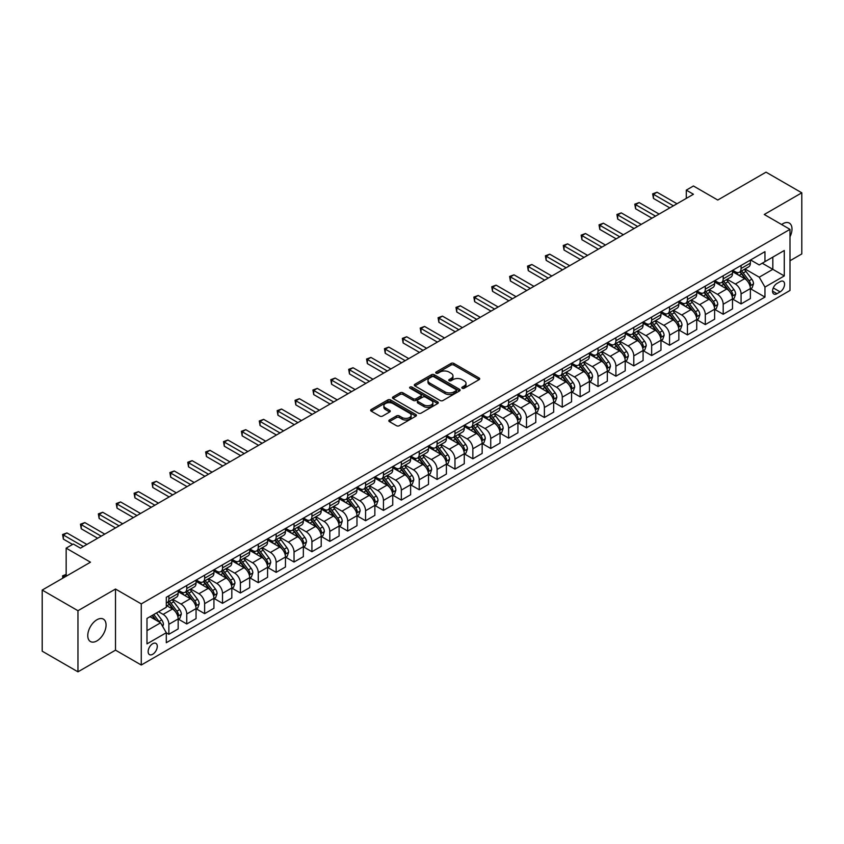 <?xml version="1.0" encoding="UTF-8"?>
<svg xmlns="http://www.w3.org/2000/svg" width="844" height="844" viewBox="0 0 844 844"><rect width="100%" height="100%" fill="white"/><g stroke="black" fill="none" stroke-linecap="round" stroke-linejoin="round"><path stroke-width="1.27" d="M462.238 388.24A1.393 0.802 0 0 0 464.2 388.24L479.118 379.631A1.983 1.15 0 0 0 479.708 378.819A1.983 1.15 0 0 0 479.118 378.007L453.85 363.416A1.983 1.15 0 0 0 451.044 363.416L436.116 372.035A1.393 0.802 0 0 0 435.715 372.594A1.393 0.802 0 0 0 436.116 373.164A1.393 0.802 0 0 0 438.089 373.164L440.019 372.056A6.351 3.671 0 0 1 449.008 372.056L451.107 373.27A6.351 3.671 0 0 1 452.975 375.865A6.351 3.671 0 0 1 451.107 378.46L449.177 379.568A1.393 0.802 0 0 0 448.776 380.138A1.393 0.802 0 0 0 449.177 380.707A1.393 0.802 0 0 0 451.15 380.707L453.08 379.589A6.351 3.671 0 0 1 462.058 379.589L464.168 380.802A6.351 3.671 0 0 1 466.025 383.398A6.351 3.671 0 0 1 464.168 385.993L462.238 387.111A1.393 0.802 0 0 0 461.826 387.681A1.393 0.802 0 0 0 462.238 388.24L462.238 387.111M96.912 640.902A12.945 7.48 120 0 0 105.373 629.497A12.945 7.48 120 0 0 103.39 619.116A12.945 7.48 120 0 0 96.912 619.76A12.945 7.48 120 0 0 88.462 631.175A12.945 7.48 120 0 0 90.445 641.545A12.945 7.48 120 0 0 96.912 640.902M789.995 236.784A12.945 7.48 120 0 0 789.319 223.101A12.945 7.48 120 0 0 782.842 223.744A12.945 7.48 120 0 0 781.639 224.536M152.711 654.279A6.478 3.735 120 0 0 156.931 648.582A6.478 3.735 120 0 0 155.94 643.392A6.478 3.735 120 0 0 152.711 643.708A6.478 3.735 120 0 0 148.481 649.416A6.478 3.735 120 0 0 149.472 654.606A6.478 3.735 120 0 0 152.711 654.279M389.401 420.006A1.983 1.15 0 0 0 388.82 420.818A1.983 1.15 0 0 0 389.401 421.62L396.49 425.714A1.983 1.15 0 0 0 399.296 425.714L415.87 416.155A1.983 1.15 0 0 0 416.451 415.343A1.983 1.15 0 0 0 415.87 414.531L390.593 399.94A1.983 1.15 0 0 0 387.786 399.94L371.212 409.509A1.983 1.15 0 0 0 370.632 410.311A1.983 1.15 0 0 0 371.212 411.123L379.779 416.071A1.983 1.15 0 0 0 382.585 416.071L389.675 411.977A1.983 1.15 0 0 0 390.255 411.165A1.983 1.15 0 0 0 389.675 410.353L385.434 407.905A5.307 3.07 0 0 1 383.872 405.732A5.307 3.07 0 0 1 387.153 402.904A5.307 3.07 0 0 1 392.945 403.569L409.583 413.17A5.307 3.07 0 0 1 411.133 415.343A5.307 3.07 0 0 1 407.863 418.17A5.307 3.07 0 0 1 402.071 417.506L399.296 415.913A1.983 1.15 0 0 0 396.49 415.913L389.401 420.006L389.401 421.62L396.49 417.558L396.49 415.913M789.995 260.743L801.8 253.928L801.8 192.812L766.035 172.165L717.759 200.039L693.441 185.996L686.288 190.132L693.441 194.257L80.465 548.157L73.312 544.021L66.159 548.157L66.159 576.241M77.965 610.718L77.965 671.835L115.512 650.154L115.512 589.038L77.965 610.718L42.2 590.072L90.477 562.199L66.159 548.157M115.512 589.038L141.264 603.903L789.995 229.357L789.995 290.473L141.264 665.019L141.264 603.903M801.8 192.812L764.253 214.492L789.995 229.357M440.157 400.51A1.983 1.15 0 0 0 442.963 400.51L459.537 390.941A1.983 1.15 0 0 0 460.117 390.128A1.983 1.15 0 0 0 459.537 389.316L434.259 374.725A1.983 1.15 0 0 0 431.453 374.725L414.879 384.294A1.983 1.15 0 0 0 414.298 385.107A1.983 1.15 0 0 0 414.879 385.908L440.157 400.51M410.595 388.546A1.393 0.802 0 0 1 412.009 388.736L412.009 387.09L437.698 401.923A1.983 1.15 0 0 1 438.279 402.736A1.983 1.15 0 0 1 437.698 403.548L421.135 413.117A1.983 1.15 0 0 1 418.318 413.117L393.051 398.516L393.051 396.902A1.983 1.15 0 0 0 392.471 397.714A1.983 1.15 0 0 0 393.051 398.516M393.051 396.902L400.14 392.808A1.983 1.15 0 0 1 402.947 392.808L413.201 398.727A1.983 1.15 0 0 0 416.008 398.727L420.713 396.005A1.983 1.15 0 0 0 421.293 395.192A1.983 1.15 0 0 0 420.713 394.38L410.036 388.219A1.393 0.802 0 0 1 409.635 387.66A1.393 0.802 0 0 1 410.49 386.911A1.393 0.802 0 0 1 412.009 387.09M77.965 671.835L42.2 651.188L42.2 590.072M780.13 281.643L776.976 283.457A6.267 3.619 120 0 0 772.882 288.986A6.267 3.619 120 0 0 773.842 294.007A6.267 3.619 120 0 0 776.976 293.701L780.13 291.876A6.267 3.619 120 0 0 784.224 286.359A6.267 3.619 120 0 0 783.264 281.326A6.267 3.619 120 0 0 780.13 281.643M750.59 259.963L759.241 264.953L764.959 261.651L764.959 251.66L166.3 597.299L166.3 607.29L146.983 618.441L146.983 643.877L166.3 632.726L166.3 642.717L764.959 297.088L764.959 287.087L759.241 277.18L745.02 268.972M764.959 261.651L784.276 250.499L784.276 275.935L764.959 287.087M115.512 650.154L141.264 665.019M686.288 190.132L686.288 198.393M762.248 263.222L772.83 269.331L772.83 257.114L784.276 250.499M759.241 277.18L772.83 269.331L784.276 275.935M146.983 630.658L160.571 622.819L149.989 616.7M166.3 632.81L168.874 634.298L168.874 624.307A8.092 4.674 -120 0 0 163.145 614.39L158.566 611.752M168.874 634.298L178.168 628.928L178.168 618.937A8.092 4.674 -120 0 0 172.45 609.02L166.3 605.475M178.379 619.137L186.756 623.969L186.756 613.978A8.092 4.674 -120 0 0 181.027 604.072L172.82 599.324M186.756 623.969L196.051 618.61L196.051 608.608A8.092 4.674 -120 0 0 190.333 598.702L178.168 591.676M196.262 608.819L204.638 613.651L204.638 603.66A8.092 4.674 -120 0 0 198.91 593.743L190.691 589.006M204.638 613.651L213.933 608.281L213.933 598.29A8.092 4.674 -120 0 0 208.215 588.374L196.051 581.358M214.144 598.491L222.521 603.323L222.521 593.332A8.092 4.674 -120 0 0 216.792 583.426L208.573 578.678M222.521 603.323L231.815 597.953L231.815 587.962A8.092 4.674 -120 0 0 226.097 578.056L213.933 571.029M232.026 588.173L240.392 593.005L240.392 583.004A8.092 4.674 -120 0 0 234.674 573.097L226.456 568.35M240.392 593.005L249.697 587.635L249.697 577.644A8.092 4.674 -120 0 0 243.969 567.727L231.815 560.711M249.908 577.845L258.275 582.676L258.275 572.686A8.092 4.674 -120 0 0 252.556 562.779L244.338 558.032M258.275 582.676L267.58 577.307L267.58 567.316A8.092 4.674 -120 0 0 261.851 557.409L249.697 550.383M267.791 567.527L276.157 572.359L276.157 562.357A8.092 4.674 -120 0 0 270.439 552.451L262.22 547.703M276.157 572.359L285.462 566.989L285.462 556.998A8.092 4.674 -120 0 0 279.733 547.081L267.58 540.065M285.673 557.198L294.039 562.03L294.039 552.039A8.092 4.674 -120 0 0 288.321 542.122L280.102 537.385M294.039 562.03L303.344 556.66L303.344 546.669A8.092 4.674 -120 0 0 297.615 536.763L285.462 529.737M303.555 546.88L311.921 551.712L311.921 541.711A8.092 4.674 -120 0 0 306.203 531.804L297.985 527.057M311.921 551.712L321.216 546.342L321.216 536.341A8.092 4.674 -120 0 0 315.498 526.434L303.344 519.419M321.437 536.552L329.804 541.384L329.804 531.393A8.092 4.674 -120 0 0 324.085 521.476L315.867 516.739M329.804 541.384L339.098 536.014L339.098 526.023A8.092 4.674 -120 0 0 333.38 516.106L321.216 509.09M339.32 526.223L347.686 531.055L347.686 521.064A8.092 4.674 -120 0 0 341.968 511.158L333.749 506.411M347.686 531.055L356.98 525.696L356.98 515.695A8.092 4.674 -120 0 0 351.262 505.788L339.098 498.772M357.202 515.906L365.568 520.737L365.568 510.747A8.092 4.674 -120 0 0 359.839 500.83L351.632 496.093M365.568 520.737L374.863 515.367L374.863 505.377A8.092 4.674 -120 0 0 369.144 495.46L356.98 488.444M375.084 505.577L383.45 510.409L383.45 500.418A8.092 4.674 -120 0 0 377.722 490.512L369.514 485.764M383.45 510.409L392.745 505.039L392.745 495.048A8.092 4.674 -120 0 0 387.027 485.142L374.863 478.115M392.956 495.259L401.333 500.091L401.333 490.1A8.092 4.674 -120 0 0 395.604 480.183L387.396 475.446M401.333 500.091L410.627 494.721L410.627 484.73A8.092 4.674 -120 0 0 404.909 474.813L392.745 467.798M410.838 484.931L419.215 489.763L419.215 479.772A8.092 4.674 -120 0 0 413.486 469.865L405.268 465.118M419.215 489.763L428.509 484.393L428.509 474.402A8.092 4.674 -120 0 0 422.791 464.495L410.627 457.469M428.72 474.613L437.097 479.445L437.097 469.443A8.092 4.674 -120 0 0 431.368 459.537L423.15 454.789M437.097 479.445L446.392 474.075L446.392 464.084A8.092 4.674 -120 0 0 440.663 454.167L428.509 447.151M446.603 464.284L454.969 469.116L454.969 459.125A8.092 4.674 -120 0 0 449.251 449.208L441.032 444.471M454.969 469.116L464.274 463.746L464.274 453.755A8.092 4.674 -120 0 0 458.545 443.849L446.392 436.823M464.485 453.966L472.851 458.798L472.851 448.797A8.092 4.674 -120 0 0 467.133 438.891L458.914 434.143M472.851 458.798L482.156 453.428L482.156 443.427A8.092 4.674 -120 0 0 476.427 433.521L464.274 426.505M482.367 443.638L490.733 448.47L490.733 438.479A8.092 4.674 -120 0 0 485.015 428.562L476.797 423.825M490.733 448.47L500.038 443.1L500.038 433.109A8.092 4.674 -120 0 0 494.31 423.203L482.156 416.176M500.249 433.32L508.615 438.142L508.615 428.151A8.092 4.674 -120 0 0 502.897 418.244L494.679 413.497M508.615 438.142L517.921 432.782L517.921 422.781A8.092 4.674 -120 0 0 512.192 412.874L500.038 405.858M518.132 422.992L526.498 427.824L526.498 417.833A8.092 4.674 -120 0 0 520.78 407.916L512.561 403.179M526.498 427.824L535.792 422.454L535.792 412.463A8.092 4.674 -120 0 0 530.074 402.546L517.921 395.53M536.014 412.663L544.38 417.495L544.38 407.504A8.092 4.674 -120 0 0 538.662 397.598L530.443 392.85M544.38 417.495L553.675 412.136L553.675 402.134A8.092 4.674 -120 0 0 547.956 392.228L535.792 385.202M553.896 402.345L562.262 407.177L562.262 397.186A8.092 4.674 -120 0 0 556.544 387.269L548.326 382.532M562.262 407.177L571.557 401.807L571.557 391.816A8.092 4.674 -120 0 0 565.839 381.899L553.675 374.884M571.778 392.017L580.144 396.849L580.144 386.858A8.092 4.674 -120 0 0 574.416 376.952L566.208 372.204M580.144 396.849L589.439 391.479L589.439 381.488A8.092 4.674 -120 0 0 583.721 371.582L571.557 364.555M589.661 381.699L598.027 386.531L598.027 376.529A8.092 4.674 -120 0 0 592.298 366.623L584.09 361.876M598.027 386.531L607.321 381.161L607.321 371.17A8.092 4.674 -120 0 0 601.603 361.253L589.439 354.237M607.532 371.371L615.909 376.202L615.909 366.212A8.092 4.674 -120 0 0 610.18 356.305L601.972 351.558M615.909 376.202L625.204 370.832L625.204 360.842A8.092 4.674 -120 0 0 619.485 350.935L607.321 343.909M625.415 361.053L633.791 365.885L633.791 355.883A8.092 4.674 -120 0 0 628.063 345.977L619.844 341.229M633.791 365.885L643.086 360.515L643.086 350.524A8.092 4.674 -120 0 0 637.368 340.607L625.204 333.591M643.297 350.724L651.663 355.556L651.663 345.565A8.092 4.674 -120 0 0 645.945 335.648L637.726 330.911M651.663 355.556L660.968 350.186L660.968 340.195A8.092 4.674 -120 0 0 655.239 330.289L643.086 323.263M661.179 340.406L669.545 345.238L669.545 335.237A8.092 4.674 -120 0 0 663.827 325.33L655.609 320.583M669.545 345.238L678.85 339.868L678.85 329.867A8.092 4.674 -120 0 0 673.122 319.96L660.968 312.945M679.061 330.078L687.427 334.91L687.427 324.919A8.092 4.674 -120 0 0 681.709 315.002L673.491 310.265M687.427 334.91L696.733 329.54L696.733 319.549A8.092 4.674 -120 0 0 691.004 309.632L678.85 302.616M696.944 319.749L705.31 324.581L705.31 314.59A8.092 4.674 -120 0 0 699.592 304.684L691.373 299.936M705.31 324.581L714.615 319.222L714.615 309.221A8.092 4.674 -120 0 0 708.886 299.314L696.733 292.298M714.826 309.431L723.192 314.263L723.192 304.273A8.092 4.674 -120 0 0 717.474 294.356L709.255 289.619M723.192 314.263L732.497 308.893L732.497 298.903A8.092 4.674 -120 0 0 726.768 288.986L714.615 281.97M732.708 299.103L741.074 303.935L741.074 293.944A8.092 4.674 -120 0 0 735.356 284.038L727.138 279.29M741.074 303.935L750.369 298.565L750.369 288.574A8.092 4.674 -120 0 0 744.651 278.668L732.497 271.641M732.708 270.28L735.356 271.81A8.092 4.674 -120 0 0 739.397 272.211A8.092 4.674 -120 0 0 741.074 268.508L741.074 265.449M714.826 280.609L717.474 282.139A8.092 4.674 -120 0 0 721.514 282.54A8.092 4.674 -120 0 0 723.192 278.826L723.192 275.777M696.944 290.927L699.592 292.457A8.092 4.674 -120 0 0 703.632 292.857A8.092 4.674 -120 0 0 705.31 289.154L705.31 286.095M679.061 301.255L681.709 302.785A8.092 4.674 -120 0 0 685.75 303.186A8.092 4.674 -120 0 0 687.427 299.483L687.427 296.423M661.179 311.573L663.827 313.103A8.092 4.674 -120 0 0 667.878 313.504A8.092 4.674 -120 0 0 669.545 309.801L669.545 306.741M643.297 321.902L645.945 323.431A8.092 4.674 -120 0 0 649.996 323.832A8.092 4.674 -120 0 0 651.663 320.129L651.663 317.07M625.415 332.23L628.063 333.749A8.092 4.674 -120 0 0 632.114 334.15A8.092 4.674 -120 0 0 633.791 330.447L633.791 327.398M607.532 342.548L610.18 344.078A8.092 4.674 -120 0 0 614.232 344.479A8.092 4.674 -120 0 0 615.909 340.776L615.909 337.716M589.661 352.876L592.298 354.396A8.092 4.674 -120 0 0 596.349 354.796A8.092 4.674 -120 0 0 598.027 351.093L598.027 348.044M571.778 363.194L574.416 364.724A8.092 4.674 -120 0 0 578.467 365.125A8.092 4.674 -120 0 0 580.144 361.422L580.144 358.362M553.896 373.523L556.544 375.052A8.092 4.674 -120 0 0 560.585 375.453A8.092 4.674 -120 0 0 562.262 371.74L562.262 368.691M536.014 383.841L538.662 385.37A8.092 4.674 -120 0 0 542.703 385.771A8.092 4.674 -120 0 0 544.38 382.068L544.38 379.009M518.132 394.169L520.78 395.699A8.092 4.674 -120 0 0 524.82 396.1A8.092 4.674 -120 0 0 526.498 392.397L526.498 389.337M500.249 404.487L502.897 406.017A8.092 4.674 -120 0 0 506.938 406.418A8.092 4.674 -120 0 0 508.615 402.715L508.615 399.655M482.367 414.815L485.015 416.345A8.092 4.674 -120 0 0 489.056 416.746A8.092 4.674 -120 0 0 490.733 413.043L490.733 409.984M464.485 425.133L467.133 426.663A8.092 4.674 -120 0 0 471.174 427.064A8.092 4.674 -120 0 0 472.851 423.361L472.851 420.301M446.603 435.462L449.251 436.992A8.092 4.674 -120 0 0 453.302 437.392A8.092 4.674 -120 0 0 454.969 433.689L454.969 430.63M428.72 445.79L431.368 447.309A8.092 4.674 -120 0 0 435.42 447.71A8.092 4.674 -120 0 0 437.097 444.007L437.097 440.958M410.838 456.108L413.486 457.638A8.092 4.674 -120 0 0 417.537 458.039A8.092 4.674 -120 0 0 419.215 454.336L419.215 451.276M392.956 466.437L395.604 467.956A8.092 4.674 -120 0 0 399.655 468.357A8.092 4.674 -120 0 0 401.333 464.654L401.333 461.605M375.084 476.754L377.722 478.284A8.092 4.674 -120 0 0 381.773 478.685A8.092 4.674 -120 0 0 383.45 474.982L383.45 471.923M357.202 487.083L359.839 488.613A8.092 4.674 -120 0 0 363.891 489.014A8.092 4.674 -120 0 0 365.568 485.3L365.568 482.251M339.32 497.401L341.968 498.931A8.092 4.674 -120 0 0 346.008 499.332A8.092 4.674 -120 0 0 347.686 495.628L347.686 492.569M321.437 507.729L324.085 509.259A8.092 4.674 -120 0 0 328.126 509.66A8.092 4.674 -120 0 0 329.804 505.957L329.804 502.897M303.555 518.047L306.203 519.577A8.092 4.674 -120 0 0 310.244 519.978A8.092 4.674 -120 0 0 311.921 516.275L311.921 513.215M285.673 528.376L288.321 529.905A8.092 4.674 -120 0 0 292.362 530.306A8.092 4.674 -120 0 0 294.039 526.603L294.039 523.544M267.791 538.704L270.439 540.223A8.092 4.674 -120 0 0 274.479 540.624A8.092 4.674 -120 0 0 276.157 536.921L276.157 533.872M249.908 549.022L252.556 550.552A8.092 4.674 -120 0 0 256.597 550.953A8.092 4.674 -120 0 0 258.275 547.25L258.275 544.19M232.026 559.35L234.674 560.87A8.092 4.674 -120 0 0 238.725 561.271A8.092 4.674 -120 0 0 240.392 557.567L240.392 554.519M214.144 569.668L216.792 571.198A8.092 4.674 -120 0 0 220.843 571.599A8.092 4.674 -120 0 0 222.521 567.896L222.521 564.836M196.262 579.997L198.91 581.527A8.092 4.674 -120 0 0 202.961 581.927A8.092 4.674 -120 0 0 204.638 578.214L204.638 575.165M178.379 590.315L181.027 591.844A8.092 4.674 -120 0 0 185.079 592.245A8.092 4.674 -120 0 0 186.756 588.542L186.756 585.483M750.59 288.785L764.959 297.088M739.397 272.211L748.702 266.841A8.092 4.674 -120 0 0 750.369 263.138L750.369 260.079M721.514 282.54L730.82 277.17A8.092 4.674 -120 0 0 732.497 273.467L732.497 270.407M703.632 292.857L712.937 287.488A8.092 4.674 -120 0 0 714.615 283.784L714.615 280.725M685.75 303.186L695.055 297.816A8.092 4.674 -120 0 0 696.733 294.113L696.733 291.053M667.878 313.504L677.173 308.134A8.092 4.674 -120 0 0 678.85 304.431L678.85 301.382M649.996 323.832L659.291 318.462A8.092 4.674 -120 0 0 660.968 314.759L660.968 311.7M632.114 334.15L641.408 328.78A8.092 4.674 -120 0 0 643.086 325.077L643.086 322.028M614.232 344.479L623.526 339.109A8.092 4.674 -120 0 0 625.204 335.406L625.204 332.346M596.349 354.796L605.644 349.437A8.092 4.674 -120 0 0 607.321 345.723L607.321 342.675M578.467 365.125L587.762 359.755A8.092 4.674 -120 0 0 589.439 356.052L589.439 352.992M560.585 375.453L569.879 370.083A8.092 4.674 -120 0 0 571.557 366.38L571.557 363.321M542.703 385.771L551.997 380.401A8.092 4.674 -120 0 0 553.675 376.698L553.675 373.639M524.82 396.1L534.125 390.73A8.092 4.674 -120 0 0 535.792 387.027L535.792 383.967M506.938 406.418L516.243 401.048A8.092 4.674 -120 0 0 517.921 397.345L517.921 394.296M489.056 416.746L498.361 411.376A8.092 4.674 -120 0 0 500.038 407.673L500.038 404.614M471.174 427.064L480.479 421.694A8.092 4.674 -120 0 0 482.156 417.991L482.156 414.942M453.302 437.392L462.596 432.022A8.092 4.674 -120 0 0 464.274 428.319L464.274 425.26M435.42 447.71L444.714 442.351A8.092 4.674 -120 0 0 446.392 438.637L446.392 435.588M417.537 458.039L426.832 452.669A8.092 4.674 -120 0 0 428.509 448.966L428.509 445.906M399.655 468.357L408.95 462.997A8.092 4.674 -120 0 0 410.627 459.294L410.627 456.235M381.773 478.685L391.067 473.315A8.092 4.674 -120 0 0 392.745 469.612L392.745 466.553M363.891 489.014L373.185 483.644A8.092 4.674 -120 0 0 374.863 479.941L374.863 476.881M346.008 499.332L355.303 493.962A8.092 4.674 -120 0 0 356.98 490.258L356.98 487.199M328.126 509.66L337.431 504.29A8.092 4.674 -120 0 0 339.098 500.587L339.098 497.527M310.244 519.978L319.549 514.608A8.092 4.674 -120 0 0 321.216 510.905L321.216 507.856M292.362 530.306L301.667 524.936A8.092 4.674 -120 0 0 303.344 521.233L303.344 518.174M274.479 540.624L283.784 535.254A8.092 4.674 -120 0 0 285.462 531.551L285.462 528.502M256.597 550.953L265.902 545.583A8.092 4.674 -120 0 0 267.58 541.88L267.58 538.82M238.725 561.271L248.02 555.911A8.092 4.674 -120 0 0 249.697 552.198L249.697 549.149M220.843 571.599L230.138 566.229A8.092 4.674 -120 0 0 231.815 562.526L231.815 559.466M202.961 581.927L212.255 576.558A8.092 4.674 -120 0 0 213.933 572.854L213.933 569.795M185.079 592.245L194.373 586.875A8.092 4.674 -120 0 0 196.051 583.172L196.051 580.113M166.3 602.901A8.092 4.674 -120 0 0 167.196 602.574L176.491 597.204A8.092 4.674 -120 0 0 178.168 593.501L178.168 590.441M167.196 602.574A8.092 4.674 -120 0 0 168.874 598.871L168.874 595.811M160.571 622.819L166.3 632.726M462.797 388.44L464.168 387.649A6.351 3.671 0 0 0 466.025 385.054L466.025 383.398M452.975 375.865L452.975 377.511A6.351 3.671 0 0 1 451.107 380.106L449.736 380.897M479.097 379.642L453.85 365.072A1.983 1.15 0 0 0 451.044 365.072L436.675 373.364M459.505 390.951L434.259 376.382A1.983 1.15 0 0 0 431.453 376.382L414.91 385.93M456.024 390.698A1.393 0.802 0 0 0 456.435 390.128A1.393 0.802 0 0 0 456.024 389.559L433.837 376.751A1.393 0.802 0 0 0 431.875 376.751L429.839 377.933A6.351 3.671 0 0 0 427.971 380.528A6.351 3.671 0 0 0 429.839 383.113L444.999 391.869A6.351 3.671 0 0 0 453.988 391.869L456.024 390.698L456.024 392.344A1.393 0.802 0 0 0 456.435 391.785L456.435 390.128M427.971 380.528L427.971 382.174A6.351 3.671 0 0 0 429.839 384.769L429.839 383.113M456.024 392.344L453.988 393.526A6.351 3.671 0 0 1 444.999 393.526L429.839 384.769M393.072 398.537L400.14 394.454L400.14 392.808M421.293 395.192L421.293 396.849A1.983 1.15 0 0 1 420.713 397.661L416.008 400.373A1.983 1.15 0 0 1 413.201 400.373L402.947 394.454A1.983 1.15 0 0 0 400.14 394.454M412.009 388.736L437.677 403.559M423.836 404.867A5.307 3.07 0 0 0 429.628 405.531A5.307 3.07 0 0 0 432.898 402.693A5.307 3.07 0 0 0 431.347 400.531L425.481 397.144A1.983 1.15 0 0 0 422.675 397.144L417.97 399.856A1.983 1.15 0 0 0 417.39 400.668A1.983 1.15 0 0 0 417.97 401.48L423.836 404.867L423.836 406.513A5.307 3.07 0 0 0 429.628 407.177A5.307 3.07 0 0 0 432.898 404.35L432.898 402.693M417.39 400.668L417.39 402.324A1.983 1.15 0 0 0 417.97 403.126L417.97 401.48M423.836 406.513L417.97 403.126M411.133 415.343L411.133 416.989A5.307 3.07 0 0 1 407.863 419.827A5.307 3.07 0 0 1 402.071 419.162L399.296 417.558A1.983 1.15 0 0 0 396.49 417.558M383.872 405.732L383.872 407.388A5.307 3.07 0 0 0 385.434 409.551L385.434 407.905M389.675 410.353L389.675 411.977L385.434 409.551M415.839 416.166L390.593 401.586A1.983 1.15 0 0 0 387.786 401.586L371.244 411.144M750.369 288.912L752.088 287.92L753.523 283.784A5.359 3.091 -120 0 0 751.814 279.216L745.959 271.42A15.477 8.936 -120 0 0 744.271 269.394M738.458 275.091A15.477 8.936 -120 0 0 735.293 271.779M749.883 285.62L750.622 284.017A5.359 3.091 -120 0 0 749.092 280.788L743.247 272.992A15.477 8.936 -120 0 0 741.559 270.966M740.114 271.8A12.85 7.417 60 0 1 742.224 274.194L747.172 280.799M739.84 271.958A15.477 8.936 60 0 1 741.528 273.983L745.41 279.164M673.406 205.82L653.456 194.299L657.033 192.232L676.983 203.752M669.841 207.888L653.456 198.424L653.456 194.299L652.665 193.846L657.033 192.232M653.456 198.424L652.665 193.846M732.497 299.23L734.206 298.238L735.641 294.113A5.359 3.091 -120 0 0 733.932 289.545L728.087 281.738A15.477 8.936 -120 0 0 726.389 279.723M720.576 285.42A15.477 8.936 -120 0 0 717.411 282.096M732.001 295.949L732.74 294.334A5.359 3.091 -120 0 0 731.21 291.117L725.365 283.31A15.477 8.936 -120 0 0 723.677 281.284M722.232 282.118A12.85 7.417 60 0 1 724.342 284.523L729.29 291.117M721.958 282.276A15.477 8.936 60 0 1 723.646 284.301L727.539 289.492M714.615 309.558L716.324 308.566L717.759 304.431A5.359 3.091 -120 0 0 716.05 299.873L710.205 292.066A15.477 8.936 -120 0 0 708.517 290.041M702.704 295.738A15.477 8.936 -120 0 0 699.528 292.425M714.119 306.267L714.868 304.663A5.359 3.091 -120 0 0 713.328 301.435L707.483 293.638A15.477 8.936 -120 0 0 705.795 291.613M704.35 292.446A12.85 7.417 60 0 1 706.46 294.841L711.408 301.445M704.075 292.604A15.477 8.936 60 0 1 705.763 294.63L709.656 299.81M696.733 319.876L698.442 318.884L699.876 314.759A5.359 3.091 -120 0 0 698.167 310.191L692.323 302.395A15.477 8.936 -120 0 0 690.635 300.369M684.822 306.066A15.477 8.936 -120 0 0 681.646 302.743M696.237 316.595L696.986 314.981A5.359 3.091 -120 0 0 695.445 311.763L689.601 303.956A15.477 8.936 -120 0 0 687.913 301.941M686.478 302.764A12.85 7.417 60 0 1 688.577 305.169L693.525 311.763M686.193 302.933A15.477 8.936 60 0 1 687.881 304.948L691.774 310.138M655.535 216.148L635.574 204.628L639.151 202.56L659.111 214.081M651.958 218.206L635.574 208.753L635.574 204.628L634.783 204.174L639.151 202.56M635.574 208.753L634.783 204.174M637.653 226.466L617.692 214.946L621.268 212.878L641.229 224.409M634.076 228.534L617.692 219.081L617.692 214.946L616.911 214.492L621.268 212.878M617.692 219.081L616.911 214.492M619.77 236.795L599.81 225.274L603.386 223.206L623.347 234.727M616.194 238.852L599.81 229.399L599.81 225.274L599.029 224.82L603.386 223.206M599.81 229.399L599.029 224.82M678.85 330.204L680.559 329.213L681.994 325.077A5.359 3.091 -120 0 0 680.285 320.52L674.44 312.713A15.477 8.936 -120 0 0 672.752 310.687M666.939 316.384A15.477 8.936 -120 0 0 663.764 313.071M678.354 326.923L679.104 325.309A5.359 3.091 -120 0 0 677.563 322.081L671.719 314.284A15.477 8.936 -120 0 0 670.03 312.259M668.596 313.092A12.85 7.417 60 0 1 670.695 315.487L675.643 322.091M668.311 313.251A15.477 8.936 60 0 1 669.999 315.276L673.892 320.456M601.888 247.113L581.927 235.592L585.504 233.535L605.464 245.055M598.312 249.18L581.927 239.728L581.927 235.592L581.147 235.138L585.504 233.535M581.927 239.728L581.147 235.138M660.968 340.522L662.688 339.531L664.112 335.406A5.359 3.091 -120 0 0 662.403 330.837L656.558 323.041A15.477 8.936 -120 0 0 654.87 321.015M649.057 326.712A15.477 8.936 -120 0 0 645.892 323.4M660.483 337.241L661.221 335.638A5.359 3.091 -120 0 0 659.681 332.409L653.836 324.602A15.477 8.936 -120 0 0 652.148 322.587M650.713 323.41A12.85 7.417 60 0 1 652.823 325.816L657.761 332.42M650.429 323.579A15.477 8.936 60 0 1 652.127 325.594L656.01 330.785M643.086 350.851L644.805 349.859L646.23 345.723A5.359 3.091 -120 0 0 644.521 341.166L638.676 333.359A15.477 8.936 -120 0 0 636.988 331.333M631.175 337.03A15.477 8.936 -120 0 0 628.01 333.718M642.601 347.57L643.339 345.956A5.359 3.091 -120 0 0 641.799 342.727L635.954 334.931A15.477 8.936 -120 0 0 634.266 332.905M632.831 333.739A12.85 7.417 60 0 1 634.941 336.134L639.889 342.738M632.557 333.897A15.477 8.936 60 0 1 634.245 335.923L638.127 341.113M625.204 361.169L626.923 360.177L628.347 356.052A5.359 3.091 -120 0 0 626.638 351.484L620.794 343.687A15.477 8.936 -120 0 0 619.106 341.662M613.293 347.359A15.477 8.936 -120 0 0 610.128 344.046M624.718 357.888L625.457 356.284A5.359 3.091 -120 0 0 623.916 353.056L618.072 345.249A15.477 8.936 -120 0 0 616.384 343.234M614.949 344.067A12.85 7.417 60 0 1 617.059 346.462L622.007 353.066M614.675 344.225A15.477 8.936 60 0 1 616.363 346.24L620.245 351.431M607.321 371.497L609.041 370.505L610.465 366.38A5.359 3.091 -120 0 0 608.756 361.812L602.911 354.005A15.477 8.936 -120 0 0 601.223 351.99M595.41 357.687A15.477 8.936 -120 0 0 592.245 354.364M606.836 368.216L607.574 366.602A5.359 3.091 -120 0 0 606.045 363.384L600.2 355.577A15.477 8.936 -120 0 0 598.501 353.552M597.067 354.385A12.85 7.417 60 0 1 599.177 356.78L604.125 363.384M596.792 354.543A15.477 8.936 60 0 1 598.48 356.569L602.363 361.759M589.439 381.826L591.159 380.834L592.583 376.698A5.359 3.091 -120 0 0 590.874 372.13L585.029 364.334A15.477 8.936 -120 0 0 583.341 362.308M577.528 368.005A15.477 8.936 -120 0 0 574.363 364.692M588.954 378.534L589.692 376.93A5.359 3.091 -120 0 0 588.162 373.702L582.318 365.906A15.477 8.936 -120 0 0 580.63 363.88M579.184 364.713A12.85 7.417 60 0 1 581.294 367.108L586.242 373.713M578.91 364.872A15.477 8.936 60 0 1 580.598 366.897L584.481 372.077M584.006 257.441L564.045 245.92L567.622 243.853L587.582 255.373M580.429 259.509L564.045 250.046L564.045 245.92L563.264 245.467L567.622 243.853M564.045 250.046L563.264 245.467M566.124 267.759L546.163 256.238L549.739 254.181L569.7 265.702M562.547 269.827L546.163 260.374L546.163 256.238L545.382 255.785L549.739 254.181M546.163 260.374L545.382 255.785M548.241 278.087L528.291 266.567L531.868 264.499L551.818 276.02M544.665 280.155L528.291 270.692L528.291 266.567L527.5 266.113L531.868 264.499M528.291 270.692L527.5 266.113M530.359 288.416L510.409 276.885L513.985 274.827L533.936 286.348M526.783 290.473L510.409 281.02L510.409 276.885L509.618 276.431L513.985 274.827M510.409 281.02L509.618 276.431M512.477 298.734L492.527 287.213L496.103 285.145L516.053 296.666M508.9 300.802L492.527 291.338L492.527 287.213L491.736 286.76L496.103 285.145M492.527 291.338L491.736 286.76M571.557 392.143L573.276 391.152L574.711 387.027A5.359 3.091 -120 0 0 572.992 382.459L567.147 374.652A15.477 8.936 -120 0 0 565.459 372.637M559.646 378.334A15.477 8.936 -120 0 0 556.481 375.01M571.071 388.862L571.81 387.248A5.359 3.091 -120 0 0 570.28 384.031L564.436 376.224A15.477 8.936 -120 0 0 562.748 374.198M561.302 375.031A12.85 7.417 60 0 1 563.412 377.426L568.36 384.031M561.028 375.19A15.477 8.936 60 0 1 562.716 377.215L566.598 382.406M494.595 309.062L474.644 297.542L478.221 295.474L498.171 306.994M491.018 311.119L474.644 301.667L474.644 297.542L473.853 297.088L478.221 295.474M474.644 301.667L473.853 297.088M553.675 402.472L555.394 401.48L556.829 397.345A5.359 3.091 -120 0 0 555.109 392.776L549.265 384.98A15.477 8.936 -120 0 0 547.577 382.954M541.764 388.651A15.477 8.936 -120 0 0 538.599 385.339M553.189 399.18L553.928 397.577A5.359 3.091 -120 0 0 552.398 394.348L546.553 386.552A15.477 8.936 -120 0 0 544.865 384.526M543.42 385.36A12.85 7.417 60 0 1 545.53 387.755L550.478 394.359M543.146 385.518A15.477 8.936 60 0 1 544.834 387.544L548.716 392.724M476.712 319.38L456.762 307.86L460.339 305.792L480.289 317.312M473.136 321.448L456.762 311.995L456.762 307.86L455.971 307.406L460.339 305.792M456.762 311.995L455.971 307.406M535.792 412.79L537.512 411.798L538.947 407.673A5.359 3.091 -120 0 0 537.238 403.105L531.382 395.298A15.477 8.936 -120 0 0 529.694 393.283M523.881 398.98A15.477 8.936 -120 0 0 520.716 395.657M535.307 409.509L536.045 407.895A5.359 3.091 -120 0 0 534.516 404.677L528.671 396.87A15.477 8.936 -120 0 0 526.983 394.855M525.538 395.678A12.85 7.417 60 0 1 527.648 398.083L532.596 404.677M525.263 395.836A15.477 8.936 60 0 1 526.951 397.862L530.834 403.052M458.841 329.709L438.88 318.188L442.456 316.12L462.406 327.641M455.264 331.766L438.88 322.313L438.88 318.188L438.089 317.734L442.456 316.12M438.88 322.313L438.089 317.734M517.921 423.118L519.63 422.127L521.064 417.991A5.359 3.091 -120 0 0 519.355 413.433L513.511 405.626A15.477 8.936 -120 0 0 511.823 403.601M506.01 409.298A15.477 8.936 -120 0 0 502.834 405.985M517.425 419.827L518.163 418.223A5.359 3.091 -120 0 0 516.633 414.995L510.789 407.198A15.477 8.936 -120 0 0 509.101 405.173M507.655 406.006A12.85 7.417 60 0 1 509.765 408.401L514.713 415.005M507.381 406.164A15.477 8.936 60 0 1 509.069 408.19L512.962 413.37M440.958 340.026L420.998 328.506L424.574 326.449L444.535 337.969M437.382 342.094L420.998 332.642L420.998 328.506L420.217 328.052L424.574 326.449M420.998 332.642L420.217 328.052M500.038 433.436L501.747 432.444L503.182 428.319A5.359 3.091 -120 0 0 501.473 423.751L495.628 415.955A15.477 8.936 -120 0 0 493.94 413.929M488.127 419.626A15.477 8.936 -120 0 0 484.952 416.314M499.542 430.155L500.292 428.552A5.359 3.091 -120 0 0 498.751 425.323L492.907 417.516A15.477 8.936 -120 0 0 491.219 415.501M489.773 416.324A12.85 7.417 60 0 1 491.883 418.729L496.831 425.334M489.499 416.493A15.477 8.936 60 0 1 491.187 418.508L495.08 423.699M423.076 350.355L403.115 338.834L406.692 336.767L426.653 348.287M419.5 352.423L403.115 342.959L403.115 338.834L402.335 338.381L406.692 336.767M403.115 342.959L402.335 338.381M482.156 443.765L483.865 442.773L485.3 438.637A5.359 3.091 -120 0 0 483.591 434.08L477.746 426.273A15.477 8.936 -120 0 0 476.058 424.247M470.245 429.944A15.477 8.936 -120 0 0 467.07 426.631M481.66 440.484L482.409 438.869A5.359 3.091 -120 0 0 480.869 435.641L475.024 427.845A15.477 8.936 -120 0 0 473.336 425.819M471.901 426.653A12.85 7.417 60 0 1 474.001 429.047L478.949 435.652M471.617 426.811A15.477 8.936 60 0 1 473.305 428.836L477.198 434.016M405.194 360.673L385.233 349.152L388.81 347.095L408.77 358.616M401.617 362.741L385.233 353.288L385.233 349.152L384.453 348.699L388.81 347.095M385.233 353.288L384.453 348.699M464.274 454.083L465.983 453.091L467.418 448.966A5.359 3.091 -120 0 0 465.709 444.398L459.864 436.601A15.477 8.936 -120 0 0 458.176 434.576M452.363 440.273A15.477 8.936 -120 0 0 449.187 436.96M463.778 450.801L464.527 449.198A5.359 3.091 -120 0 0 462.987 445.97L457.142 438.163A15.477 8.936 -120 0 0 455.454 436.148M454.019 436.981A12.85 7.417 60 0 1 456.129 439.376L461.067 445.98M453.734 437.139A15.477 8.936 60 0 1 455.422 439.154L459.315 444.345M446.392 464.411L448.111 463.419L449.536 459.294A5.359 3.091 -120 0 0 447.826 454.726L441.982 446.919A15.477 8.936 -120 0 0 440.294 444.904M434.481 450.591A15.477 8.936 -120 0 0 431.316 447.278M445.906 461.13L446.645 459.516A5.359 3.091 -120 0 0 445.104 456.298L439.26 448.491A15.477 8.936 -120 0 0 437.572 446.465M436.137 447.299A12.85 7.417 60 0 1 438.247 449.694L443.184 456.298M435.863 447.457A15.477 8.936 60 0 1 437.551 449.483L441.433 454.673M428.509 474.729L430.229 473.748L431.653 469.612A5.359 3.091 -120 0 0 429.944 465.044L424.099 457.248A15.477 8.936 -120 0 0 422.411 455.222M416.598 460.919A15.477 8.936 -120 0 0 413.433 457.606M428.024 471.448L428.763 469.844A5.359 3.091 -120 0 0 427.222 466.616L421.378 458.819A15.477 8.936 -120 0 0 419.69 456.794M418.255 457.627A12.85 7.417 60 0 1 420.365 460.022L425.313 466.626M417.98 457.786A15.477 8.936 60 0 1 419.668 459.801L423.551 464.991M410.627 485.057L412.347 484.066L413.771 479.941A5.359 3.091 -120 0 0 412.062 475.372L406.217 467.565A15.477 8.936 -120 0 0 404.529 465.55M398.716 471.247A15.477 8.936 -120 0 0 395.551 467.924M410.142 481.776L410.88 480.162A5.359 3.091 -120 0 0 409.34 476.944L403.495 469.137A15.477 8.936 -120 0 0 401.807 467.112M400.373 467.945A12.85 7.417 60 0 1 402.482 470.34L407.43 476.944M400.098 468.103A15.477 8.936 60 0 1 401.786 470.129L405.669 475.32M392.745 495.386L394.464 494.394L395.889 490.258A5.359 3.091 -120 0 0 394.18 485.69L388.335 477.894A15.477 8.936 -120 0 0 386.647 475.868M380.834 481.565A15.477 8.936 -120 0 0 377.669 478.253M392.26 492.094L392.998 490.491A5.359 3.091 -120 0 0 391.468 487.262L385.624 479.466A15.477 8.936 -120 0 0 383.925 477.44M382.49 478.274A12.85 7.417 60 0 1 384.6 480.669L389.548 487.273M382.216 478.432A15.477 8.936 60 0 1 383.904 480.458L387.786 485.638M374.863 505.704L376.582 504.712L378.007 500.587A5.359 3.091 -120 0 0 376.297 496.019L370.453 488.212A15.477 8.936 -120 0 0 368.765 486.197M362.952 491.894A15.477 8.936 -120 0 0 359.787 488.57M374.377 502.423L375.116 500.808A5.359 3.091 -120 0 0 373.586 497.591L367.741 489.784A15.477 8.936 -120 0 0 366.053 487.758M364.608 488.592A12.85 7.417 60 0 1 366.718 490.997L371.666 497.591M364.334 488.75A15.477 8.936 60 0 1 366.022 490.775L369.904 495.966M356.98 516.032L358.7 515.04L360.135 510.905A5.359 3.091 -120 0 0 358.415 506.347L352.57 498.54A15.477 8.936 -120 0 0 350.882 496.515M345.069 502.212A15.477 8.936 -120 0 0 341.904 498.899M356.495 512.741L357.234 511.137A5.359 3.091 -120 0 0 355.704 507.909L349.859 500.112A15.477 8.936 -120 0 0 348.171 498.087M346.726 498.92A12.85 7.417 60 0 1 348.836 501.315L353.784 507.919M346.451 499.078A15.477 8.936 60 0 1 348.139 501.104L352.022 506.284M339.098 526.35L340.818 525.358L342.253 521.233A5.359 3.091 -120 0 0 340.533 516.665L334.688 508.869A15.477 8.936 -120 0 0 333 506.843M327.187 512.54A15.477 8.936 -120 0 0 324.022 509.217M338.613 523.069L339.351 521.455A5.359 3.091 -120 0 0 337.822 518.237L331.977 510.43A15.477 8.936 -120 0 0 330.289 508.415M328.843 509.238A12.85 7.417 60 0 1 330.953 511.643L335.901 518.237M328.569 509.407A15.477 8.936 60 0 1 330.257 511.422L334.14 516.612M321.216 536.678L322.935 535.687L324.37 531.551A5.359 3.091 -120 0 0 322.661 526.994L316.817 519.187A15.477 8.936 -120 0 0 315.118 517.161M309.305 522.858A15.477 8.936 -120 0 0 306.14 519.545M320.731 533.397L321.469 531.783A5.359 3.091 -120 0 0 319.939 528.555L314.095 520.759A15.477 8.936 -120 0 0 312.407 518.733M310.961 519.566A12.85 7.417 60 0 1 313.071 521.961L318.019 528.566M310.687 519.725A15.477 8.936 60 0 1 312.375 521.75L316.268 526.93M387.312 371.001L367.351 359.481L370.927 357.413L390.888 368.933M383.735 373.069L367.351 363.606L367.351 359.481L366.57 359.027L370.927 357.413M367.351 363.606L366.57 359.027M369.429 381.319L349.469 369.799L353.045 367.741L373.006 379.262M365.853 383.387L349.469 373.934L349.469 369.799L348.688 369.345L353.045 367.741M349.469 373.934L348.688 369.345M351.547 391.648L331.597 380.127L335.163 378.059L355.124 389.58M347.971 393.715L331.597 384.252L331.597 380.127L330.806 379.673L335.163 378.059M331.597 384.252L330.806 379.673M333.665 401.976L313.715 390.456L317.291 388.388L337.241 399.908M330.088 404.033L313.715 394.581L313.715 390.456L312.924 389.991L317.291 388.388M313.715 394.581L312.924 389.991M315.783 412.294L295.833 400.773L299.409 398.706L319.359 410.226M312.206 414.362L295.833 404.898L295.833 400.773L295.041 400.32L299.409 398.706M295.833 404.898L295.041 400.32M297.9 422.622L277.95 411.102L281.527 409.034L301.477 420.555M294.324 424.68L277.95 415.227L277.95 411.102L277.159 410.648L281.527 409.034M277.95 415.227L277.159 410.648M280.018 432.94L260.068 421.42L263.644 419.352L283.595 430.883M276.442 435.008L260.068 425.555L260.068 421.42L259.277 420.966L263.644 419.352M260.068 425.555L259.277 420.966M262.136 443.269L242.186 431.748L245.762 429.68L265.712 441.201M258.559 445.326L242.186 435.873L242.186 431.748L241.395 431.295L245.762 429.68M242.186 435.873L241.395 431.295M244.264 453.587L224.304 442.066L227.88 440.009L247.841 451.529M240.688 455.654L224.304 446.202L224.304 442.066L223.512 441.612L227.88 440.009M224.304 446.202L223.512 441.612M303.344 546.996L305.053 546.005L306.488 541.88A5.359 3.091 -120 0 0 304.779 537.312L298.934 529.515A15.477 8.936 -120 0 0 297.246 527.489M291.433 533.186A15.477 8.936 -120 0 0 288.258 529.874M302.848 543.715L303.587 542.112A5.359 3.091 -120 0 0 302.057 538.883L296.212 531.076A15.477 8.936 -120 0 0 294.524 529.061M293.079 529.884A12.85 7.417 60 0 1 295.189 532.29L300.137 538.894M292.805 530.053A15.477 8.936 60 0 1 294.493 532.068L298.386 537.259M226.382 463.915L206.421 452.395L209.998 450.327L229.958 461.847M222.805 465.983L206.421 456.52L206.421 452.395L205.641 451.941L209.998 450.327M206.421 456.52L205.641 451.941M285.462 557.325L287.171 556.333L288.606 552.198A5.359 3.091 -120 0 0 286.897 547.64L281.052 539.833A15.477 8.936 -120 0 0 279.364 537.807M273.551 543.504A15.477 8.936 -120 0 0 270.375 540.192M284.966 554.044L285.715 552.43A5.359 3.091 -120 0 0 284.175 549.201L278.33 541.405A15.477 8.936 -120 0 0 276.642 539.379M275.197 540.213A12.85 7.417 60 0 1 277.307 542.608L282.255 549.212M274.922 540.371A15.477 8.936 60 0 1 276.61 542.397L280.503 547.587M208.5 474.233L188.539 462.712L192.115 460.655L212.076 472.176M204.923 476.301L188.539 466.848L188.539 462.712L187.758 462.259L192.115 460.655M188.539 466.848L187.758 462.259M267.58 567.643L269.289 566.651L270.724 562.526A5.359 3.091 -120 0 0 269.014 557.958L263.17 550.161A15.477 8.936 -120 0 0 261.482 548.136M255.669 553.833A15.477 8.936 -120 0 0 252.493 550.52M267.084 564.362L267.833 562.758A5.359 3.091 -120 0 0 266.293 559.53L260.448 551.723A15.477 8.936 -120 0 0 258.76 549.708M257.325 550.541A12.85 7.417 60 0 1 259.424 552.936L264.372 559.54M257.04 550.699A15.477 8.936 60 0 1 258.728 552.714L262.621 557.905M190.617 484.561L170.657 473.041L174.233 470.973L194.194 482.494M187.041 486.629L170.657 477.166L170.657 473.041L169.876 472.587L174.233 470.973M170.657 477.166L169.876 472.587M249.697 577.971L251.417 576.979L252.841 572.854A5.359 3.091 -120 0 0 251.132 568.286L245.287 560.479A15.477 8.936 -120 0 0 243.599 558.464M237.786 564.161A15.477 8.936 -120 0 0 234.611 560.838M249.202 574.69L249.951 573.076A5.359 3.091 -120 0 0 248.41 569.858L242.566 562.051A15.477 8.936 -120 0 0 240.878 560.026M239.443 560.859A12.85 7.417 60 0 1 241.553 563.254L246.49 569.858M239.158 561.017A15.477 8.936 60 0 1 240.857 563.043L244.739 568.234M172.735 494.89L152.775 483.359L156.351 481.302L176.312 492.822M169.159 496.947L152.775 487.494L152.775 483.359L151.994 482.905L156.351 481.302M152.775 487.494L151.994 482.905M231.815 588.3L233.535 587.308L234.959 583.172A5.359 3.091 -120 0 0 233.25 578.604L227.405 570.808A15.477 8.936 -120 0 0 225.717 568.782M219.904 574.479A15.477 8.936 -120 0 0 216.739 571.166M231.33 585.008L232.068 583.404A5.359 3.091 -120 0 0 230.528 580.176L224.683 572.38A15.477 8.936 -120 0 0 222.995 570.354M221.561 571.188A12.85 7.417 60 0 1 223.671 573.582L228.608 580.187M221.286 571.346A15.477 8.936 60 0 1 222.974 573.371L226.857 578.551M154.853 505.208L134.892 493.687L138.469 491.619L158.429 503.14M151.276 507.276L134.892 497.812L134.892 493.687L134.112 493.234L138.469 491.619M134.892 497.812L134.112 493.234M213.933 598.618L215.653 597.626L217.077 593.501A5.359 3.091 -120 0 0 215.368 588.933L209.523 581.126A15.477 8.936 -120 0 0 207.835 579.111M202.022 584.808A15.477 8.936 -120 0 0 198.857 581.484M213.448 595.336L214.186 593.722A5.359 3.091 -120 0 0 212.646 590.505L206.801 582.698A15.477 8.936 -120 0 0 205.113 580.672M203.678 581.505A12.85 7.417 60 0 1 205.788 583.9L210.736 590.505M203.404 581.664A15.477 8.936 60 0 1 205.092 583.689L208.974 588.88M136.971 515.536L117.021 504.016L120.597 501.948L140.547 513.468M133.394 517.594L117.021 508.141L117.021 504.016L116.229 503.562L120.597 501.948M117.021 508.141L116.229 503.562M196.051 608.946L197.77 607.954L199.195 603.819A5.359 3.091 -120 0 0 197.485 599.261L191.641 591.454A15.477 8.936 -120 0 0 189.953 589.428M184.14 595.125A15.477 8.936 -120 0 0 180.975 591.813M195.565 605.654L196.304 604.051A5.359 3.091 -120 0 0 194.774 600.822L188.919 593.026A15.477 8.936 -120 0 0 187.231 591M185.796 591.834A12.85 7.417 60 0 1 187.906 594.229L192.854 600.833M185.522 591.992A15.477 8.936 60 0 1 187.21 594.018L191.092 599.198M119.088 525.854L99.138 514.334L102.715 512.266L122.665 523.786M115.512 527.922L99.138 518.469L99.138 514.334L98.347 513.88L102.715 512.266M99.138 518.469L98.347 513.88M178.168 619.264L179.888 618.272L181.312 614.147A5.359 3.091 -120 0 0 179.603 609.579L173.758 601.772A15.477 8.936 -120 0 0 172.07 599.757M177.683 615.983L178.422 614.369A5.359 3.091 -120 0 0 176.892 611.151L171.047 603.344A15.477 8.936 -120 0 0 169.349 601.329M167.914 602.152A12.85 7.417 60 0 1 170.024 604.557L174.972 611.151M167.639 602.31A15.477 8.936 60 0 1 169.327 604.336L173.21 609.526M101.206 536.183L81.256 524.662L84.833 522.594L104.783 534.115M97.63 538.24L81.256 528.787L81.256 524.662L80.465 524.208L84.833 522.594M81.256 528.787L80.465 524.208M162.723 626.533L163.43 624.465A5.359 3.091 -120 0 0 161.721 619.907L156.509 612.944M159.495 622.197A5.359 3.091 -120 0 0 159.01 621.469L153.787 614.506M152.447 615.287L156.193 620.287M152.078 615.498L155.254 619.749M66.159 574.669L63.374 576.273L64.735 577.064M62.772 578.193L62.583 575.819L66.159 574.426M62.583 575.819L63.374 576.273L63.374 577.845M83.324 546.501L63.374 534.98L66.95 532.923L86.9 544.443M72.595 544.443L63.374 539.116L63.374 534.98L62.583 534.526L66.95 532.923M63.374 539.116L62.583 534.526M163.145 614.39L172.45 609.02M181.027 604.072L190.333 598.702M198.91 593.743L208.215 588.374M216.792 583.426L226.097 578.056M234.674 573.097L243.969 567.727M252.556 562.779L261.851 557.409M270.439 552.451L279.733 547.081M288.321 542.122L297.615 536.763M306.203 531.804L315.498 526.434M324.085 521.476L333.38 516.106M341.968 511.158L351.262 505.788M359.839 500.83L369.144 495.46M377.722 490.512L387.027 485.142M395.604 480.183L404.909 474.813M413.486 469.865L422.791 464.495M431.368 459.537L440.663 454.167M449.251 449.208L458.545 443.849M467.133 438.891L476.427 433.521M485.015 428.562L494.31 423.203M502.897 418.244L512.192 412.874M520.78 407.916L530.074 402.546M538.662 397.598L547.956 392.228M556.544 387.269L565.839 381.899M574.416 376.952L583.721 371.582M592.298 366.623L601.603 361.253M610.18 356.305L619.485 350.935M628.063 345.977L637.368 340.607M645.945 335.648L655.239 330.289M663.827 325.33L673.122 319.96M681.709 315.002L691.004 309.632M699.592 304.684L708.886 299.314M717.474 294.356L726.768 288.986M735.356 284.038L744.651 278.668M741.074 268.508L750.369 263.138M741.074 293.944L750.369 288.574M723.192 304.273L732.497 298.903M723.192 278.826L732.497 273.467M705.31 314.59L714.615 309.221M705.31 289.154L714.615 283.784M687.427 324.919L696.733 319.549M687.427 299.483L696.733 294.113M669.545 335.237L678.85 329.867M669.545 309.801L678.85 304.431M651.663 345.565L660.968 340.195M651.663 320.129L660.968 314.759M633.791 355.883L643.086 350.524M633.791 330.447L643.086 325.077M615.909 366.212L625.204 360.842M615.909 340.776L625.204 335.406M598.027 376.529L607.321 371.17M598.027 351.093L607.321 345.723M580.144 386.858L589.439 381.488M580.144 361.422L589.439 356.052M562.262 397.186L571.557 391.816M562.262 371.74L571.557 366.38M544.38 407.504L553.675 402.134M544.38 382.068L553.675 376.698M526.498 417.833L535.792 412.463M526.498 392.397L535.792 387.027M508.615 428.151L517.921 422.781M508.615 402.715L517.921 397.345M490.733 438.479L500.038 433.109M490.733 413.043L500.038 407.673M472.851 448.797L482.156 443.427M472.851 423.361L482.156 417.991M454.969 459.125L464.274 453.755M454.969 433.689L464.274 428.319M437.097 469.443L446.392 464.084M437.097 444.007L446.392 438.637M419.215 479.772L428.509 474.402M419.215 454.336L428.509 448.966M401.333 490.1L410.627 484.73M401.333 464.654L410.627 459.294M383.45 500.418L392.745 495.048M383.45 474.982L392.745 469.612M365.568 510.747L374.863 505.377M365.568 485.3L374.863 479.941M347.686 521.064L356.98 515.695M347.686 495.628L356.98 490.258M329.804 531.393L339.098 526.023M329.804 505.957L339.098 500.587M311.921 541.711L321.216 536.341M311.921 516.275L321.216 510.905M294.039 552.039L303.344 546.669M294.039 526.603L303.344 521.233M276.157 562.357L285.462 556.998M276.157 536.921L285.462 531.551M258.275 572.686L267.58 567.316M258.275 547.25L267.58 541.88M240.392 583.004L249.697 577.644M240.392 557.567L249.697 552.198M222.521 593.332L231.815 587.962M222.521 567.896L231.815 562.526M204.638 603.66L213.933 598.29M204.638 578.214L213.933 572.854M186.756 613.978L196.051 608.608M186.756 588.542L196.051 583.172M168.874 624.307L178.168 618.937M168.874 598.871L178.168 593.501M773.273 287.92L780.13 291.876M772.545 291.138L776.976 293.701M464.168 387.649L464.168 385.993M449.177 380.707L449.177 379.568M451.107 380.106L451.107 378.46M436.116 373.164L436.116 372.035M451.044 365.072L451.044 363.416M453.85 365.072L453.85 363.416M479.118 379.631L479.118 378.007M414.879 385.908L414.879 384.294M431.453 376.382L431.453 374.725M434.259 376.382L434.259 374.725M459.537 390.941L459.537 389.316M444.999 393.526L444.999 391.869M453.988 393.526L453.988 391.869M402.947 394.454L402.947 392.808M413.201 400.373L413.201 398.727M416.008 400.373L416.008 398.727M420.713 397.661L420.713 396.005M437.698 403.548L437.698 401.923M399.296 417.558L399.296 415.913M402.071 419.162L402.071 417.506M371.212 411.123L371.212 409.509M387.786 401.586L387.786 399.94M390.593 401.586L390.593 399.94M415.87 416.155L415.87 414.531M749.968 285.916L753.481 283.89M743.247 272.992L745.959 271.42M739.027 275.418L741.528 273.983M749.092 280.788L751.814 279.216M748.67 282.888L750.622 284.017M732.096 296.244L735.599 294.218M725.365 283.31L728.087 281.738M721.145 285.747L723.646 284.301M731.21 291.117L733.932 289.545M730.788 293.206L732.74 294.334M714.214 306.562L717.727 304.536M707.483 293.638L710.205 292.066M703.274 296.065L705.763 294.63M713.328 301.435L716.05 299.873M712.906 303.534L714.868 304.663M696.332 316.89L699.845 314.865M689.601 303.956L692.323 302.395M685.391 306.393L687.881 304.948M695.445 311.763L698.167 310.191M695.023 313.852L696.986 314.981M678.449 327.208L681.963 325.183M671.719 314.284L674.44 312.713M667.509 316.711L669.999 315.276M677.563 322.081L680.285 320.52M677.141 324.18L679.104 325.309M660.567 337.537L664.08 335.511M653.836 324.602L656.558 323.041M649.627 327.039L652.127 325.594M659.681 332.409L662.403 330.837M659.259 334.498L661.221 335.638M642.685 347.855L646.198 345.829M635.954 334.931L638.676 333.359M631.745 337.368L634.245 335.923M641.799 342.727L644.521 341.166M641.377 344.827L643.339 345.956M624.803 358.183L628.316 356.157M618.072 345.249L620.794 343.687M613.862 347.686L616.363 346.24M623.916 353.056L626.638 351.484M623.494 355.145L625.457 356.284M606.92 368.512L610.434 366.475M600.2 355.577L602.911 354.005M595.98 358.014L598.48 356.569M606.045 363.384L608.756 361.812M605.612 365.473L607.574 366.602M589.038 378.829L592.551 376.804M582.318 365.906L585.029 364.334M578.098 368.332L580.598 366.897M588.162 373.702L590.874 372.13M587.73 375.802L589.692 376.93M571.156 389.158L574.669 387.122M564.436 376.224L567.147 374.652M560.216 378.661L562.716 377.215M570.28 384.031L572.992 382.459M569.848 386.119L571.81 387.248M553.274 399.476L556.787 397.45M546.553 386.552L549.265 384.98M542.333 388.978L544.834 387.544M552.398 394.348L555.109 392.776M551.976 396.448L553.928 397.577M535.391 409.804L538.905 407.779M528.671 396.87L531.382 395.298M524.451 399.307L526.951 397.862M534.516 404.677L537.238 403.105M534.094 406.766L536.045 407.895M517.52 420.122L521.022 418.096M510.789 407.198L513.511 405.626M506.569 409.625L509.069 408.19M516.633 414.995L519.355 413.433M516.212 417.094L518.163 418.223M499.637 430.451L503.151 428.425M492.907 417.516L495.628 415.955M488.697 419.953L491.187 418.508M498.751 425.323L501.473 423.751M498.329 427.412L500.292 428.552M481.755 440.768L485.268 438.743M475.024 427.845L477.746 426.273M470.815 430.282L473.305 428.836M480.869 435.641L483.591 434.08M480.447 437.741L482.409 438.869M463.873 451.097L467.386 449.071M457.142 438.163L459.864 436.601M452.933 440.6L455.422 439.154M462.987 445.97L465.709 444.398M462.565 448.058L464.527 449.198M445.991 461.425L449.504 459.389M439.26 448.491L441.982 446.919M435.05 450.928L437.551 449.483M445.104 456.298L447.826 454.726M444.682 458.387L446.645 459.516M428.108 471.743L431.622 469.718M421.378 458.819L424.099 457.248M417.168 461.246L419.668 459.801M427.222 466.616L429.944 465.044M426.8 468.715L428.763 469.844M410.226 482.072L413.739 480.036M403.495 469.137L406.217 467.565M399.286 471.574L401.786 470.129M409.34 476.944L412.062 475.372M408.918 479.033L410.88 480.162M392.344 492.39L395.857 490.364M385.624 479.466L388.335 477.894M381.404 481.892L383.904 480.458M391.468 487.262L394.18 485.69M391.036 489.362L392.998 490.491M374.462 502.718L377.975 500.692M367.741 489.784L370.453 488.212M363.521 492.221L366.022 490.775M373.586 497.591L376.297 496.019M373.153 499.68L375.116 500.808M356.579 513.036L360.093 511.01M349.859 500.112L352.57 498.54M345.639 502.539L348.139 501.104M355.704 507.909L358.415 506.347M355.271 510.008L357.234 511.137M338.697 523.364L342.21 521.339M331.977 510.43L334.688 508.869M327.757 512.867L330.257 511.422M337.822 518.237L340.533 516.665M337.4 520.326L339.351 521.455M320.825 533.682L324.328 531.657M314.095 520.759L316.817 519.187M309.875 523.185L312.375 521.75M319.939 528.555L322.661 526.994M319.517 530.654L321.469 531.783M302.943 544.011L306.446 541.985M296.212 531.076L298.934 529.515M291.992 533.513L294.493 532.068M302.057 538.883L304.779 537.312M301.635 540.972L303.587 542.112M285.061 554.329L288.574 552.303M278.33 541.405L281.052 539.833M274.121 543.842L276.61 542.397M284.175 549.201L286.897 547.64M283.753 551.301L285.715 552.43M267.179 564.657L270.692 562.631M260.448 551.723L263.17 550.161M256.238 554.16L258.728 552.714M266.293 559.53L269.014 557.958M265.871 561.619L267.833 562.758M249.297 574.986L252.81 572.949M242.566 562.051L245.287 560.479M238.356 564.488L240.857 563.043M248.41 569.858L251.132 568.286M247.988 571.947L249.951 573.076M231.414 585.303L234.927 583.278M224.683 572.38L227.405 570.808M220.474 574.806L222.974 573.371M230.528 580.176L233.25 578.604M230.106 582.276L232.068 583.404M213.532 595.632L217.045 593.596M206.801 582.698L209.523 581.126M202.592 585.135L205.092 583.689M212.646 590.505L215.368 588.933M212.224 592.594L214.186 593.722M195.65 605.95L199.163 603.924M188.919 593.026L191.641 591.454M184.709 595.453L187.21 594.018M194.774 600.822L197.485 599.261M194.342 602.922L196.304 604.051M177.767 616.278L181.281 614.253M171.047 603.344L173.758 601.772M166.827 605.781L169.327 604.336M176.892 611.151L179.603 609.579M176.459 613.24L178.422 614.369M162.037 625.362L163.398 624.571M159.01 621.469L161.721 619.907"/></g></svg>

